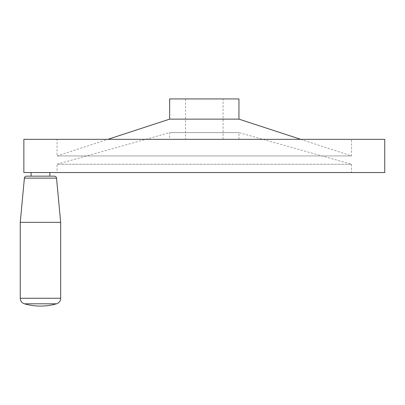<?xml version="1.0" encoding="UTF-8"?>
<svg xmlns="http://www.w3.org/2000/svg" width="405" height="405" viewBox="0 0 405 405"><rect width="100%" height="100%" fill="white"/><g stroke="black" fill="none" stroke-linecap="round" stroke-linejoin="round"><path stroke-width="0.3" stroke-dasharray="2.02 1.52" d="M223.069 98.926L185.541 98.926L223.069 98.926L223.069 139.345L185.541 139.345L185.541 98.926M57.059 139.345L351.55 139.345L57.059 139.345L57.059 155.945L351.55 155.945L57.059 155.945L107.841 139.345M300.768 139.345L351.55 155.945L351.55 139.345M238.95 139.345L238.95 132.607L351.55 164.248L57.059 164.248L169.66 132.607L238.95 132.607L169.66 132.607L169.66 139.345L238.95 139.345L169.66 139.345M351.55 164.248L351.55 172.545L57.059 172.545L57.059 164.248L351.55 164.248M20.25 222.35L60.669 222.35M26.553 176.155L54.366 176.155M49.845 172.545L31.079 172.545L49.845 172.545M31.079 176.155L49.845 176.155L31.079 176.155M185.541 139.345L223.069 139.345M57.059 172.545L351.55 172.545M384.75 172.545L23.86 172.545M384.75 139.345L23.86 139.345M238.95 119.136L169.66 119.136M238.95 98.926L169.66 98.926M20.25 298.257L60.669 298.257M24.421 303.806L56.497 303.806M24.396 178.119L56.523 178.119"/><path stroke-width="0.61" d="M107.841 139.345L169.66 119.136L169.66 98.926L238.95 98.926L238.95 119.136L300.768 139.345M169.66 119.136L238.95 119.136M23.86 172.545L23.86 139.345L384.75 139.345L384.75 172.545L23.86 172.545M24.421 303.806A57.743 57.743 0 0 0 56.497 303.806A5.776 5.776 0 0 0 60.669 298.257L60.669 222.35L56.523 178.119A2.167 2.167 0 0 0 54.366 176.155L26.553 176.155A2.167 2.167 0 0 0 24.396 178.119L20.25 222.35L20.25 298.257A5.776 5.776 0 0 0 24.421 303.806L56.497 303.806M31.079 172.545L31.079 176.155M49.845 176.155L49.845 172.545M60.669 222.35L20.25 222.35M56.523 178.119L24.396 178.119M60.669 298.257L20.25 298.257"/></g></svg>
